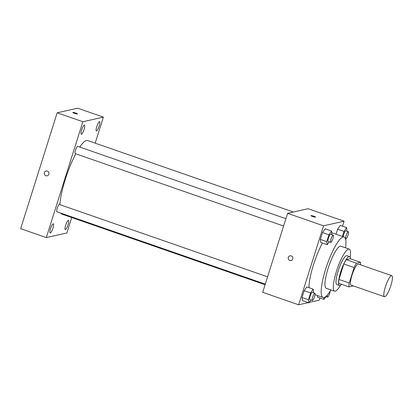 <?xml version="1.0" encoding="UTF-8"?>
<svg xmlns="http://www.w3.org/2000/svg" width="413" height="413" viewBox="0 0 413 413"><rect width="100%" height="100%" fill="white"/><g stroke="black" fill="none" stroke-linecap="round" stroke-linejoin="round"><path stroke-width="0.62" d="M384.808 296.73A11.136 2.406 -70.8 0 1 384.472 296.72A11.136 2.406 -70.8 0 1 385.856 285.409A11.136 2.406 -70.8 0 1 391.782 275.678A11.136 2.406 -70.8 0 1 390.641 286.286A11.136 2.406 -70.8 0 1 384.808 296.73M384.472 296.72L351.091 285.12A11.136 2.406 -70.8 0 1 352.475 273.809A11.136 2.406 -70.8 0 1 358.401 264.083L391.782 275.678M360.492 262.301L356.476 263.205A14.956 3.232 -70.8 0 0 354.101 267.567L343.833 264A14.956 3.232 -70.8 0 1 346.202 259.638L350.219 258.734L360.492 262.301A14.956 3.232 -70.8 0 1 360.441 264.79M354.101 267.567L349.233 283.019A14.956 3.232 -70.8 0 0 349 286.901L353.022 285.997A14.956 3.232 -70.8 0 0 353.13 285.827M343.833 264L338.959 279.451L349.233 283.019M338.959 279.451A14.956 3.232 -70.8 0 0 338.732 283.328L349 286.901M350.384 258.786A15.312 3.309 109.2 0 0 349.501 256.566A15.312 3.309 109.2 0 0 340.71 271.878A15.312 3.309 109.2 0 0 339.45 285.497A15.312 3.309 109.2 0 0 341.52 284.299M339.45 285.497L336.884 284.603A15.312 3.309 -70.8 0 1 338.144 270.985A15.312 3.309 -70.8 0 1 346.935 255.673L349.501 256.566M346.202 259.638L356.476 263.205M350.157 257.387A22.271 4.811 109.2 0 0 349.217 249.101A22.271 4.811 109.2 0 0 336.43 271.372A22.271 4.811 109.2 0 0 334.597 291.18A22.271 4.811 109.2 0 0 340.472 285.259M349.217 249.101L340.875 246.2A22.271 4.811 109.2 0 0 328.087 268.471A22.271 4.811 109.2 0 0 326.255 288.279L334.597 291.18M345.567 247.831A32.018 6.918 109.2 0 0 344.07 236.995A32.018 6.918 109.2 0 0 325.687 269.013A32.018 6.918 109.2 0 0 323.054 297.484A32.018 6.918 109.2 0 0 330.947 289.911M308.991 287.691A32.018 6.918 -70.8 0 1 313.493 264.774A32.018 6.918 -70.8 0 1 322.445 243.04M331.804 232.736A32.018 6.918 -70.8 0 1 331.876 232.756L344.07 236.995M331.835 234.646L331.546 231.027L325.129 228.797L322.512 232.56L320.354 239.401L320.813 242.477L327.235 244.708L329.207 241.868M346.956 231.249L346.667 227.625L340.245 225.395L337.627 229.163L336.037 234.202L337.627 229.163L344.044 231.394L342.454 236.432M342.516 226.185L344.086 221.198L323.549 225.818L298.645 304.804L308.305 302.631M309.187 302.43L319.187 300.184L319.874 297.995M313.508 292.781L313.219 289.157L306.797 286.927L304.18 290.695L302.022 297.536L302.486 300.607L308.903 302.837L310.875 300.003M317.602 297.205L317.349 295.501L317.602 297.205L324.024 299.435L325.996 296.601M344.086 221.198L308.139 208.71L287.598 213.33L262.694 292.311L298.645 304.804M287.598 213.33L323.549 225.818M291.088 260.551A2.437 2.359 77.3 0 1 288.197 258.037A2.437 2.359 77.3 0 1 292.853 257.655A2.437 2.359 77.3 0 1 289.828 260.479A2.437 2.359 77.3 0 1 290.019 255.797M315.522 217.15A2.437 0.315 -162.5 0 1 312.925 216.593A2.437 0.315 -162.5 0 1 310.953 215.638A2.437 0.315 -162.5 0 1 313.369 216.071A2.437 0.315 -162.5 0 1 315.599 217.104A2.437 0.315 -162.5 0 1 315.522 217.15M310.953 215.643A2.437 0.315 -162.5 0 1 313.369 216.071A2.437 0.315 -162.5 0 1 315.599 217.104M265.094 284.712L62.069 214.166A38.977 8.42 -70.8 0 1 60.887 213.139M59.88 204.657A38.977 8.42 -70.8 0 1 75.765 153.806M79.755 147.059A38.977 8.42 -70.8 0 1 87.654 140.534L293.406 212.024M283.597 226.019L75.207 153.615A3.841 0.831 -70.8 0 1 75.682 149.713A3.841 0.831 -70.8 0 1 77.727 146.357L285.91 218.689M265.27 284.154L56.875 211.745A3.841 0.831 -70.8 0 1 57.355 207.842A3.841 0.831 -70.8 0 1 59.4 204.487L267.578 276.824M95.186 143.151L103.395 117.116L82.853 121.737L46.328 237.583L66.87 232.963L71.733 217.527M81.413 134.297A4.879 1.053 109.2 0 0 83.968 129.723A4.879 1.053 109.2 0 0 84.469 125.077A4.879 1.053 109.2 0 0 81.872 129.341A4.879 1.053 109.2 0 0 81.263 134.292A4.879 1.053 109.2 0 0 81.413 134.297M50.283 233.03A4.879 1.053 109.2 0 0 52.838 228.451A4.879 1.053 109.2 0 0 53.339 223.81A4.879 1.053 109.2 0 0 50.742 228.069A4.879 1.053 109.2 0 0 50.138 233.025A4.879 1.053 109.2 0 0 50.283 233.03M65.399 229.628A4.879 1.053 109.2 0 0 67.954 225.054A4.879 1.053 109.2 0 0 68.455 220.408A4.879 1.053 109.2 0 0 65.858 224.667A4.879 1.053 109.2 0 0 65.254 229.623A4.879 1.053 109.2 0 0 65.399 229.628M96.528 130.9A4.879 1.053 109.2 0 0 99.084 126.321A4.879 1.053 109.2 0 0 99.585 121.68A4.879 1.053 109.2 0 0 96.988 125.939A4.879 1.053 109.2 0 0 96.384 130.895A4.879 1.053 109.2 0 0 96.528 130.9M103.395 117.116L77.716 108.196L57.175 112.816L82.853 121.737M77.396 113.962A2.437 0.315 -162.5 0 1 74.799 113.405A2.437 0.315 -162.5 0 1 72.827 112.45A2.437 0.315 -162.5 0 1 75.243 112.883A2.437 0.315 -162.5 0 1 77.474 113.916A2.437 0.315 -162.5 0 1 77.396 113.962M57.175 112.816L20.65 228.657L46.328 237.583M47.149 175.793A2.437 2.359 77.3 0 1 44.372 172.634A2.437 2.359 77.3 0 1 48.915 172.897A2.437 2.359 77.3 0 1 44.878 175.035A2.437 2.359 77.3 0 1 46.08 171.039M72.827 112.45A2.437 0.315 -162.5 0 1 75.243 112.883A2.437 0.315 -162.5 0 1 77.474 113.916M323.74 297.561L324.024 299.435M330.194 291.129A3.841 0.831 -70.8 0 1 329.084 294.918A3.841 0.831 -70.8 0 1 327.602 297.123A3.841 0.831 -70.8 0 1 327.488 297.117A3.841 0.831 -70.8 0 1 327.483 294.856M346.667 227.625L344.044 231.394M343.089 236.654A3.841 0.831 -70.8 0 1 344.313 232.72A3.841 0.831 -70.8 0 1 345.769 230.836L348.34 231.729A3.841 0.831 -70.8 0 1 347.942 235.389A3.841 0.831 -70.8 0 1 345.929 238.993A3.841 0.831 -70.8 0 1 345.815 238.988A3.841 0.831 -70.8 0 1 346.29 235.085A3.841 0.831 -70.8 0 1 348.34 231.729M340.245 225.395L337.627 229.163M313.219 289.157L310.602 292.925L308.444 299.766L308.903 302.837M312.367 300.519L309.802 299.626A3.841 0.831 -70.8 0 1 310.277 295.723A3.841 0.831 -70.8 0 1 312.321 292.368L314.892 293.261A3.841 0.831 -70.8 0 1 314.494 296.921A3.841 0.831 -70.8 0 1 312.486 300.525A3.841 0.831 -70.8 0 1 312.367 300.519A3.841 0.831 -70.8 0 1 312.847 296.617A3.841 0.831 -70.8 0 1 314.892 293.261M306.797 286.927L304.18 290.695L310.602 292.925M304.18 290.695L302.022 297.536L308.444 299.766M302.022 297.536L302.486 300.607M331.546 231.027L328.929 234.791L326.771 241.631L327.235 244.708M330.699 242.39L328.129 241.497A3.841 0.831 -70.8 0 1 328.609 237.594A3.841 0.831 -70.8 0 1 330.653 234.238L333.219 235.131A3.841 0.831 -70.8 0 1 332.826 238.786A3.841 0.831 -70.8 0 1 330.813 242.39A3.841 0.831 -70.8 0 1 330.699 242.39A3.841 0.831 -70.8 0 1 331.174 238.487A3.841 0.831 -70.8 0 1 333.219 235.131M325.129 228.797L322.512 232.56L328.929 234.791M322.512 232.56L320.354 239.401L326.771 241.631M320.354 239.401L320.813 242.477M315.052 294.701L323.054 297.484M325.805 296.534L327.488 297.117M345.49 238.874L345.815 238.988"/></g></svg>
